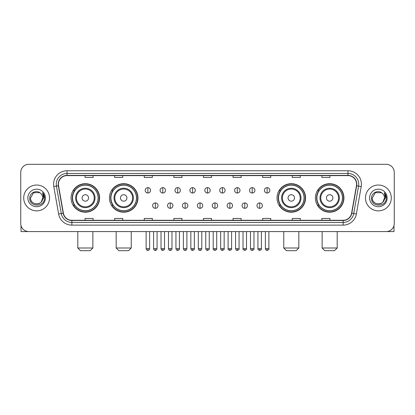 <?xml version="1.0" encoding="UTF-8"?>
<svg xmlns="http://www.w3.org/2000/svg" width="415" height="415" viewBox="0 0 415 415"><rect width="100%" height="100%" fill="white"/><g stroke="black" fill="none" stroke-linecap="round" stroke-linejoin="round"><path stroke-width="0.62" d="M315.405 197.95A14.26 14.26 0 0 0 329.666 212.21A14.26 14.26 0 0 0 343.931 197.95A14.26 14.26 0 0 0 329.666 183.684A14.26 14.26 0 0 0 315.405 197.95M277.033 197.95A14.26 14.26 0 0 0 291.294 212.21A14.26 14.26 0 0 0 305.559 197.95A14.26 14.26 0 0 0 291.294 183.684A14.26 14.26 0 0 0 277.033 197.95M109.441 197.95A14.26 14.26 0 0 0 123.706 212.21A14.26 14.26 0 0 0 137.967 197.95A14.26 14.26 0 0 0 123.706 183.684A14.26 14.26 0 0 0 109.441 197.95M71.069 197.95A14.26 14.26 0 0 0 85.334 212.21A14.26 14.26 0 0 0 99.595 197.95A14.26 14.26 0 0 0 85.334 183.684A14.26 14.26 0 0 0 71.069 197.95M74.493 205.212A13.052 13.052 0 0 1 74.493 190.682M112.864 205.212A13.052 13.052 0 0 1 112.864 190.682M280.452 205.212A13.052 13.052 0 0 1 280.452 190.682M318.824 205.212A13.052 13.052 0 0 1 318.824 190.682M20.75 172.386L20.75 223.509A8.072 8.072 0 0 0 28.822 231.586L386.178 231.586A8.072 8.072 0 0 0 394.25 223.509L394.25 172.386A8.072 8.072 0 0 0 386.178 164.309L28.822 164.309A8.072 8.072 0 0 0 20.75 172.386L20.75 223.509M23.712 197.95A12.917 12.917 0 0 0 36.629 210.862A12.917 12.917 0 0 0 49.541 197.95A12.917 12.917 0 0 0 36.629 185.033A12.917 12.917 0 0 0 23.712 197.95A12.917 12.917 0 0 0 36.629 210.862A12.917 12.917 0 0 0 49.541 197.95A12.917 12.917 0 0 0 36.629 185.033A12.917 12.917 0 0 0 23.712 197.95M365.459 197.95A12.917 12.917 0 0 0 378.371 210.862A12.917 12.917 0 0 0 391.288 197.95A12.917 12.917 0 0 0 378.371 185.033A12.917 12.917 0 0 0 365.459 197.95A12.917 12.917 0 0 0 378.371 210.862A12.917 12.917 0 0 0 391.288 197.95A12.917 12.917 0 0 0 378.371 185.033A12.917 12.917 0 0 0 365.459 197.95M58.422 184.224A8.611 8.611 0 0 1 67.033 175.612L347.967 175.612A8.611 8.611 0 0 1 356.449 185.718L351.609 213.165A8.611 8.611 0 0 1 343.127 220.282L71.873 220.282A8.611 8.611 0 0 1 63.391 213.165L58.551 185.718A8.611 8.611 0 0 1 58.422 184.224M58.209 184.224A8.824 8.824 0 0 0 58.344 185.754L63.184 213.201A8.824 8.824 0 0 0 71.873 220.495L343.127 220.495A8.824 8.824 0 0 0 351.816 213.201L356.656 185.754A8.824 8.824 0 0 0 347.967 175.4L67.033 175.4A8.824 8.824 0 0 0 58.209 184.224M53.784 186.558A13.456 13.456 0 0 1 67.033 170.767L347.967 170.767A13.456 13.456 0 0 1 361.216 186.558L356.376 214.005A13.456 13.456 0 0 1 343.127 225.127L71.873 225.127A13.456 13.456 0 0 1 58.624 214.005L53.784 186.558L56.435 186.091A10.764 10.764 0 0 1 67.033 173.46L347.967 173.46A10.764 10.764 0 0 1 358.565 186.091L353.725 213.538A10.764 10.764 0 0 1 343.127 222.435L71.873 222.435A10.764 10.764 0 0 1 61.275 213.538L56.435 186.091A10.764 10.764 0 0 1 56.269 184.224M386.178 164.309L28.822 164.309M28.822 231.586L386.178 231.586M394.25 223.509L394.25 172.386M351.816 213.201L353.725 213.538L358.565 186.091L361.216 186.558M203.464 175.612L203.464 177.433L211.536 177.433L211.536 175.612M173.864 175.612L173.864 177.433L181.936 177.433L181.936 175.612M144.264 175.612L144.264 177.433L152.336 177.433L152.336 175.612M114.665 175.612L114.665 177.433L122.736 177.433L122.736 175.612M85.065 175.612L85.065 177.433L93.136 177.433L93.136 175.612M233.064 175.612L233.064 177.433L241.136 177.433L241.136 175.612M262.664 175.612L262.664 177.433L270.736 177.433L270.736 175.612M292.264 175.612L292.264 177.433L300.336 177.433L300.336 175.612M321.864 175.612L321.864 177.433L329.935 177.433L329.935 175.612M211.536 220.282L211.536 218.461L203.464 218.461L203.464 220.282M181.936 220.282L181.936 218.461L173.864 218.461L173.864 220.282M152.336 220.282L152.336 218.461L144.264 218.461L144.264 220.282M122.736 220.282L122.736 218.461L114.665 218.461L114.665 220.282M93.136 220.282L93.136 218.461L85.065 218.461L85.065 220.282M241.136 220.282L241.136 218.461L233.064 218.461L233.064 220.282M270.736 220.282L270.736 218.461L262.664 218.461L262.664 220.282M300.336 220.282L300.336 218.461L292.264 218.461L292.264 220.282M329.935 220.282L329.935 218.461L321.864 218.461L321.864 220.282M40.613 193.354A6.08 6.08 0 0 1 42.709 197.95C43.082 205.793 30.171 205.793 30.544 197.95L33.584 192.679L39.669 192.679L40.613 193.354C36.878 189.442 29.693 192.664 29.761 197.95C29.076 207.334 44.296 207.583 44.545 198.401L44.555 197.95C44.535 195.953 43.871 194.199 42.569 192.69L43.617 197.95L41.287 201.856A6.08 6.08 0 0 0 42.709 197.95L41.272 201.872M41.287 201.856C38.061 206.219 30.228 203.428 30.544 197.95M27.852 197.95A8.772 8.772 0 0 0 36.629 206.722A8.772 8.772 0 0 0 45.401 197.95A8.772 8.772 0 0 0 36.629 189.173A8.772 8.772 0 0 0 27.852 197.95M42.626 192.757L44.555 198.178M21.02 225.578L21.02 231.586L52.233 231.586M90.174 250.691L80.489 250.691L77.797 247.999L92.867 247.999L90.174 250.691M88.561 197.95A3.227 3.227 0 0 0 85.334 194.718A3.227 3.227 0 0 0 82.103 197.95A3.227 3.227 0 0 0 85.334 201.176A3.227 3.227 0 0 0 88.561 197.95M95.019 197.95A9.685 9.685 0 0 0 85.334 188.26A9.685 9.685 0 0 0 75.644 197.95A9.685 9.685 0 0 0 85.334 207.635A9.685 9.685 0 0 0 95.019 197.95A9.685 9.685 0 0 1 85.334 207.635A9.685 9.685 0 0 1 75.644 197.95M98.116 197.95A12.782 12.782 0 0 0 85.334 185.168A12.782 12.782 0 0 0 72.552 197.95A12.782 12.782 0 0 0 85.334 210.727A12.782 12.782 0 0 0 98.116 197.95M99.325 197.95A13.991 13.991 0 0 1 73.372 205.212L74.669 205.212A12.901 12.901 0 0 0 93.868 207.619A12.901 12.901 0 0 0 93.868 188.275A12.901 12.901 0 0 0 74.669 190.682L73.372 190.682A13.991 13.991 0 0 1 99.325 197.95M128.546 250.691L118.861 250.691L116.169 247.999L131.239 247.999L128.546 250.691M126.933 197.95A3.227 3.227 0 0 0 123.706 194.718A3.227 3.227 0 0 0 120.475 197.95A3.227 3.227 0 0 0 123.706 201.176A3.227 3.227 0 0 0 126.933 197.95M133.391 197.95A9.685 9.685 0 0 0 123.706 188.26A9.685 9.685 0 0 0 114.016 197.95A9.685 9.685 0 0 0 123.706 207.635A9.685 9.685 0 0 0 133.391 197.95A9.685 9.685 0 0 1 123.706 207.635A9.685 9.685 0 0 1 114.016 197.95M136.488 197.95A12.782 12.782 0 0 0 123.706 185.168A12.782 12.782 0 0 0 110.924 197.95A12.782 12.782 0 0 0 123.706 210.727A12.782 12.782 0 0 0 136.488 197.95M137.697 197.95A13.991 13.991 0 0 1 111.744 205.212L113.041 205.212A12.901 12.901 0 0 0 132.24 207.619A12.901 12.901 0 0 0 132.24 188.275A12.901 12.901 0 0 0 113.041 190.682L111.744 190.682A13.991 13.991 0 0 1 137.697 197.95M296.139 250.691L286.454 250.691L283.761 247.999L298.831 247.999L296.139 250.691M294.526 197.95A3.227 3.227 0 0 0 291.294 194.718A3.227 3.227 0 0 0 288.067 197.95A3.227 3.227 0 0 0 291.294 201.176A3.227 3.227 0 0 0 294.526 197.95M300.984 197.95A9.685 9.685 0 0 0 291.294 188.26A9.685 9.685 0 0 0 281.609 197.95A9.685 9.685 0 0 0 291.294 207.635A9.685 9.685 0 0 0 300.984 197.95A9.685 9.685 0 0 1 291.294 207.635A9.685 9.685 0 0 1 281.609 197.95M304.076 197.95A12.782 12.782 0 0 0 291.294 185.168A12.782 12.782 0 0 0 278.512 197.95A12.782 12.782 0 0 0 291.294 210.727A12.782 12.782 0 0 0 304.076 197.95M305.29 197.95A13.991 13.991 0 0 1 279.337 205.212L280.633 205.212A12.901 12.901 0 0 0 299.832 207.619A12.901 12.901 0 0 0 299.832 188.275A12.901 12.901 0 0 0 280.633 190.682L279.337 190.682A13.991 13.991 0 0 1 305.29 197.95M334.511 250.691L324.826 250.691L322.133 247.999L337.203 247.999L334.511 250.691M332.897 197.95A3.227 3.227 0 0 0 329.666 194.718A3.227 3.227 0 0 0 326.439 197.95A3.227 3.227 0 0 0 329.666 201.176A3.227 3.227 0 0 0 332.897 197.95M339.356 197.95A9.685 9.685 0 0 0 329.666 188.26A9.685 9.685 0 0 0 319.981 197.95A9.685 9.685 0 0 0 329.666 207.635A9.685 9.685 0 0 0 339.356 197.95A9.685 9.685 0 0 1 329.666 207.635A9.685 9.685 0 0 1 319.981 197.95M342.448 197.95A12.782 12.782 0 0 0 329.666 185.168A12.782 12.782 0 0 0 316.884 197.95A12.782 12.782 0 0 0 329.666 210.727A12.782 12.782 0 0 0 342.448 197.95M343.662 197.95A13.991 13.991 0 0 1 317.708 205.212L319.005 205.212A12.901 12.901 0 0 0 338.204 207.619A12.901 12.901 0 0 0 338.204 188.275A12.901 12.901 0 0 0 319.005 190.682L317.708 190.682A13.991 13.991 0 0 1 343.662 197.95M147.87 187.642A2.692 2.692 0 0 0 145.177 190.329A2.692 2.692 0 0 0 147.87 193.022A2.692 2.692 0 0 0 150.562 190.329A2.692 2.692 0 0 0 147.87 187.642L147.87 193.022A2.692 2.692 0 0 0 150.562 190.329A2.692 2.692 0 0 0 147.87 187.642M162.779 187.642A2.692 2.692 0 0 0 160.086 190.329A2.692 2.692 0 0 0 162.779 193.022A2.692 2.692 0 0 0 165.466 190.329A2.692 2.692 0 0 0 162.779 187.642L162.779 193.022A2.692 2.692 0 0 0 165.466 190.329A2.692 2.692 0 0 0 162.779 187.642M177.682 187.642A2.692 2.692 0 0 0 174.995 190.329A2.692 2.692 0 0 0 177.682 193.022A2.692 2.692 0 0 0 180.375 190.329A2.692 2.692 0 0 0 177.682 187.642L177.682 193.022A2.692 2.692 0 0 0 180.375 190.329A2.692 2.692 0 0 0 177.682 187.642M192.591 187.642A2.692 2.692 0 0 0 189.899 190.329A2.692 2.692 0 0 0 192.591 193.022A2.692 2.692 0 0 0 195.283 190.329A2.692 2.692 0 0 0 192.591 187.642L192.591 193.022A2.692 2.692 0 0 0 195.283 190.329A2.692 2.692 0 0 0 192.591 187.642M207.5 187.642A2.692 2.692 0 0 0 204.808 190.329A2.692 2.692 0 0 0 207.5 193.022A2.692 2.692 0 0 0 210.192 190.329A2.692 2.692 0 0 0 207.5 187.642L207.5 193.022A2.692 2.692 0 0 0 210.192 190.329A2.692 2.692 0 0 0 207.5 187.642M222.409 187.642A2.692 2.692 0 0 0 219.717 190.329A2.692 2.692 0 0 0 222.409 193.022A2.692 2.692 0 0 0 225.101 190.329A2.692 2.692 0 0 0 222.409 187.642L222.409 193.022A2.692 2.692 0 0 0 225.101 190.329A2.692 2.692 0 0 0 222.409 187.642M237.318 187.642A2.692 2.692 0 0 0 234.625 190.329A2.692 2.692 0 0 0 237.318 193.022A2.692 2.692 0 0 0 240.005 190.329A2.692 2.692 0 0 0 237.318 187.642L237.318 193.022A2.692 2.692 0 0 0 240.005 190.329A2.692 2.692 0 0 0 237.318 187.642M252.221 187.642A2.692 2.692 0 0 0 249.534 190.329A2.692 2.692 0 0 0 252.221 193.022A2.692 2.692 0 0 0 254.914 190.329A2.692 2.692 0 0 0 252.221 187.642L252.221 193.022A2.692 2.692 0 0 0 254.914 190.329A2.692 2.692 0 0 0 252.221 187.642M267.13 187.642A2.692 2.692 0 0 0 264.438 190.329A2.692 2.692 0 0 0 267.13 193.022A2.692 2.692 0 0 0 269.823 190.329A2.692 2.692 0 0 0 267.13 187.642L267.13 193.022A2.692 2.692 0 0 0 269.823 190.329A2.692 2.692 0 0 0 267.13 187.642M155.324 202.925A2.692 2.692 0 0 0 152.632 205.617A2.692 2.692 0 0 0 155.324 208.309A2.692 2.692 0 0 0 158.016 205.617A2.692 2.692 0 0 0 155.324 202.925L155.324 208.309A2.692 2.692 0 0 0 158.016 205.617A2.692 2.692 0 0 0 155.324 202.925M170.233 202.925A2.692 2.692 0 0 0 167.541 205.617A2.692 2.692 0 0 0 170.233 208.309A2.692 2.692 0 0 0 172.92 205.617A2.692 2.692 0 0 0 170.233 202.925L170.233 208.309A2.692 2.692 0 0 0 172.92 205.617A2.692 2.692 0 0 0 170.233 202.925M185.137 202.925A2.692 2.692 0 0 0 182.45 205.617A2.692 2.692 0 0 0 185.137 208.309A2.692 2.692 0 0 0 187.829 205.617A2.692 2.692 0 0 0 185.137 202.925L185.137 208.309A2.692 2.692 0 0 0 187.829 205.617A2.692 2.692 0 0 0 185.137 202.925M200.046 202.925A2.692 2.692 0 0 0 197.353 205.617A2.692 2.692 0 0 0 200.046 208.309A2.692 2.692 0 0 0 202.738 205.617A2.692 2.692 0 0 0 200.046 202.925L200.046 208.309A2.692 2.692 0 0 0 202.738 205.617A2.692 2.692 0 0 0 200.046 202.925M214.954 202.925A2.692 2.692 0 0 0 212.262 205.617A2.692 2.692 0 0 0 214.954 208.309A2.692 2.692 0 0 0 217.647 205.617A2.692 2.692 0 0 0 214.954 202.925L214.954 208.309A2.692 2.692 0 0 0 217.647 205.617A2.692 2.692 0 0 0 214.954 202.925M229.863 202.925A2.692 2.692 0 0 0 227.171 205.617A2.692 2.692 0 0 0 229.863 208.309A2.692 2.692 0 0 0 232.55 205.617A2.692 2.692 0 0 0 229.863 202.925L229.863 208.309A2.692 2.692 0 0 0 232.55 205.617A2.692 2.692 0 0 0 229.863 202.925M244.767 202.925A2.692 2.692 0 0 0 242.08 205.617A2.692 2.692 0 0 0 244.767 208.309A2.692 2.692 0 0 0 247.459 205.617A2.692 2.692 0 0 0 244.767 202.925L244.767 208.309A2.692 2.692 0 0 0 247.459 205.617A2.692 2.692 0 0 0 244.767 202.925M259.676 202.925A2.692 2.692 0 0 0 256.984 205.617A2.692 2.692 0 0 0 259.676 208.309A2.692 2.692 0 0 0 262.368 205.617A2.692 2.692 0 0 0 259.676 202.925L259.676 208.309A2.692 2.692 0 0 0 262.368 205.617A2.692 2.692 0 0 0 259.676 202.925M393.98 225.578L393.98 231.586L362.767 231.586M382.355 193.354A6.08 6.08 0 0 1 384.456 197.95C384.83 205.793 371.918 205.793 372.291 197.95L375.331 192.679L381.416 192.679L382.355 193.354C378.625 189.442 371.441 192.664 371.508 197.95C370.823 207.334 386.043 207.583 386.292 198.401L386.303 197.95C386.282 195.953 385.618 194.199 384.316 192.69L385.364 197.95L383.035 201.856A6.08 6.08 0 0 0 384.456 197.95L383.019 201.872M383.035 201.856C379.808 206.219 371.975 203.428 372.291 197.95M369.599 197.95A8.772 8.772 0 0 0 378.371 206.722A8.772 8.772 0 0 0 387.148 197.95A8.772 8.772 0 0 0 378.371 189.173A8.772 8.772 0 0 0 369.599 197.95M384.373 192.757L386.303 198.178M347.967 170.767L347.967 175.4M56.435 186.091L58.344 185.754M71.873 225.127L71.873 220.495M343.127 220.495L343.127 225.127M58.624 214.005L63.184 213.201M356.656 185.754L358.565 186.091M67.033 170.767L67.033 175.4M353.725 213.538L356.376 214.005M94.231 197.95A8.902 8.902 0 0 0 85.334 189.048A8.902 8.902 0 0 0 76.433 197.95A8.902 8.902 0 0 0 85.334 206.846A8.902 8.902 0 0 0 94.231 197.95M132.603 197.95A8.902 8.902 0 0 0 123.706 189.048A8.902 8.902 0 0 0 114.805 197.95A8.902 8.902 0 0 0 123.706 206.846A8.902 8.902 0 0 0 132.603 197.95M300.195 197.95A8.902 8.902 0 0 0 291.294 189.048A8.902 8.902 0 0 0 282.397 197.95A8.902 8.902 0 0 0 291.294 206.846A8.902 8.902 0 0 0 300.195 197.95M338.567 197.95A8.902 8.902 0 0 0 329.666 189.048A8.902 8.902 0 0 0 320.769 197.95A8.902 8.902 0 0 0 329.666 206.846A8.902 8.902 0 0 0 338.567 197.95M147.87 248.673L146.122 248.673C146.428 249.918 147.009 250.499 147.87 250.421L147.87 248.673L149.618 248.673L149.618 231.586M162.779 248.673L161.025 248.673C161.331 249.918 161.917 250.499 162.779 250.421L162.779 248.673L164.527 248.673L164.527 231.586M177.682 248.673L175.934 248.673C176.24 249.918 176.826 250.499 177.682 250.421L177.682 248.673L179.436 248.673L179.436 231.586M192.591 248.673L190.843 248.673C191.149 249.918 191.73 250.499 192.591 250.421L192.591 248.673L194.339 248.673L194.339 231.586M207.5 248.673L205.752 248.673C206.058 249.918 206.639 250.499 207.5 250.421L207.5 248.673L209.248 248.673L209.248 231.586M222.409 248.673L220.661 248.673C220.962 249.918 221.548 250.499 222.409 250.421L222.409 248.673L224.157 248.673L224.157 231.586M237.318 248.673L235.564 248.673C235.87 249.918 236.457 250.499 237.318 250.421L237.318 248.673L239.066 248.673L239.066 231.586M252.221 248.673L250.473 248.673C250.779 249.918 251.36 250.499 252.221 250.421L252.221 248.673L253.975 248.673L253.975 231.586M267.13 248.673L265.382 248.673C265.688 249.918 266.269 250.499 267.13 250.421L267.13 248.673L268.879 248.673L268.879 231.586M155.324 248.673L153.576 248.673C153.877 249.918 154.463 250.499 155.324 250.421L155.324 248.673L157.072 248.673L157.072 231.586M170.233 248.673L168.48 248.673C168.786 249.918 169.372 250.499 170.233 250.421L170.233 248.673L171.981 248.673L171.981 231.586M185.137 248.673L183.388 248.673C183.695 249.918 184.276 250.499 185.137 250.421L185.137 248.673L186.89 248.673L186.89 231.586M200.046 248.673L198.297 248.673C198.603 249.918 199.184 250.499 200.046 250.421L200.046 248.673L201.794 248.673L201.794 231.586M214.954 248.673L213.206 248.673C212.848 249.228 213.435 249.814 214.954 250.421L214.954 248.673L216.703 248.673L216.703 231.586M229.863 248.673L228.11 248.673C227.757 249.228 228.338 249.814 229.863 250.421L229.863 248.673L231.612 248.673L231.612 231.586M244.767 248.673L243.019 248.673C242.666 249.228 243.247 249.814 244.767 250.421L244.767 248.673L246.52 248.673L246.52 231.586M259.676 248.673L257.928 248.673C257.575 249.228 258.156 249.814 259.676 250.421L259.676 248.673L261.424 248.673L261.424 231.586M92.867 231.586L92.867 247.999M77.797 231.586L77.797 247.999M131.239 231.586L131.239 247.999M116.169 231.586L116.169 247.999M298.831 231.586L298.831 247.999M283.761 231.586L283.761 247.999M337.203 231.586L337.203 247.999M322.133 231.586L322.133 247.999M146.122 248.673L146.122 231.586M149.618 248.673C149.971 249.228 149.39 249.814 147.87 250.421M161.025 248.673L161.025 231.586M164.527 248.673C164.88 249.228 164.299 249.814 162.779 250.421M175.934 248.673L175.934 231.586M179.436 248.673C179.788 249.228 179.207 249.814 177.682 250.421M190.843 248.673L190.843 231.586M194.339 248.673C194.697 249.228 194.111 249.814 192.591 250.421M205.752 248.673L205.752 231.586M209.248 248.673C209.606 249.228 209.02 249.814 207.5 250.421M220.661 248.673L220.661 231.586M224.157 248.673C224.51 249.228 223.929 249.814 222.409 250.421M235.564 248.673L235.564 231.586M239.066 248.673C239.419 249.228 238.838 249.814 237.318 250.421M250.473 248.673L250.473 231.586M253.975 248.673C254.328 249.228 253.747 249.814 252.221 250.421M265.382 248.673L265.382 231.586M268.879 248.673C269.236 249.228 268.65 249.814 267.13 250.421M153.576 248.673L153.576 231.586M157.072 248.673C156.766 249.918 156.185 250.499 155.324 250.421M168.48 248.673L168.48 231.586M171.981 248.673C171.675 249.918 171.089 250.499 170.233 250.421M183.388 248.673L183.388 231.586M186.89 248.673C186.584 249.918 185.998 250.499 185.137 250.421M198.297 248.673L198.297 231.586M201.794 248.673C201.488 249.918 200.907 250.499 200.046 250.421M213.206 248.673L213.206 231.586M216.703 248.673C217.055 249.228 216.474 249.814 214.954 250.421M228.11 248.673L228.11 231.586M231.612 248.673C231.964 249.228 231.383 249.814 229.863 250.421M243.019 248.673L243.019 231.586M246.52 248.673C246.873 249.228 246.292 249.814 244.767 250.421M257.928 248.673L257.928 231.586M261.424 248.673C261.782 249.228 261.196 249.814 259.676 250.421"/></g></svg>
